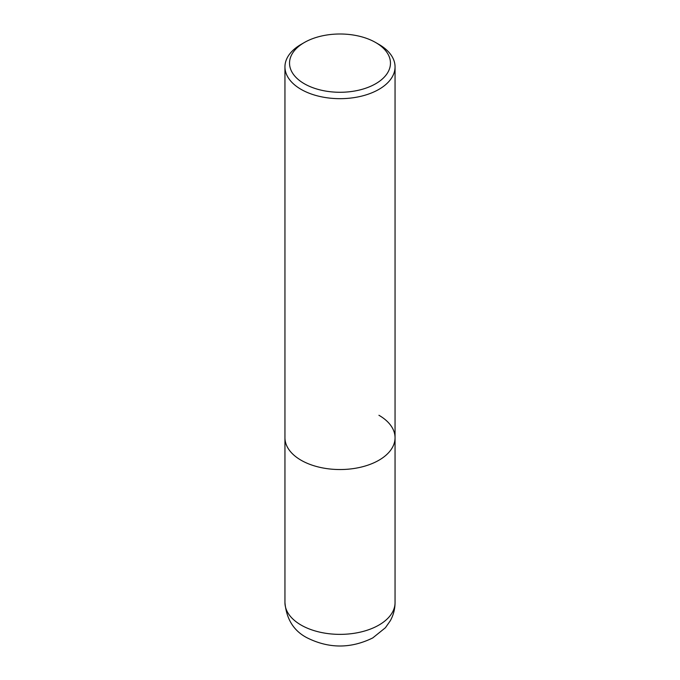 <?xml version="1.0" encoding="UTF-8"?>
<svg xmlns="http://www.w3.org/2000/svg" width="680" height="680" viewBox="0 0 680 680"><rect width="100%" height="100%" fill="white"/><g stroke="black" fill="none" stroke-linecap="round" stroke-linejoin="round"><path stroke-width="1.02" d="M304.317 42.534L301.07 44.404A55.054 31.79 0 0 0 284.945 66.886A55.054 31.79 0 0 0 301.07 89.36A55.054 31.79 0 0 0 361.072 96.254A55.054 31.79 0 0 0 395.054 66.886A55.054 31.79 0 0 0 378.93 44.404L375.683 42.534A50.464 29.138 180 0 1 375.683 83.742A50.464 29.138 180 0 1 304.317 83.742A50.464 29.138 180 0 1 304.317 42.534A50.464 29.138 180 0 1 375.683 42.534L378.93 44.404M378.93 415.276A55.054 31.79 180 0 1 395.054 437.75A55.054 31.79 180 0 1 361.072 467.117A55.054 31.79 180 0 1 301.07 460.224A55.054 31.79 180 0 1 284.945 437.75L284.945 602.582A55.054 31.79 180 0 0 301.07 625.056A55.054 31.79 180 0 0 361.072 631.95A55.054 31.79 180 0 0 395.054 602.582C395.012 609.076 393.414 615.154 390.269 620.814L385.399 627.742L372.784 637.908C350.719 648.779 328.712 648.703 306.774 637.653C293.7 630.768 286.425 619.081 284.945 602.582M395.054 66.886L395.054 437.75A55.054 31.79 180 0 1 361.072 467.117A55.054 31.79 180 0 1 301.07 460.224A55.054 31.79 180 0 1 284.945 437.75L284.945 66.886M395.054 437.75L395.054 602.582"/></g></svg>

